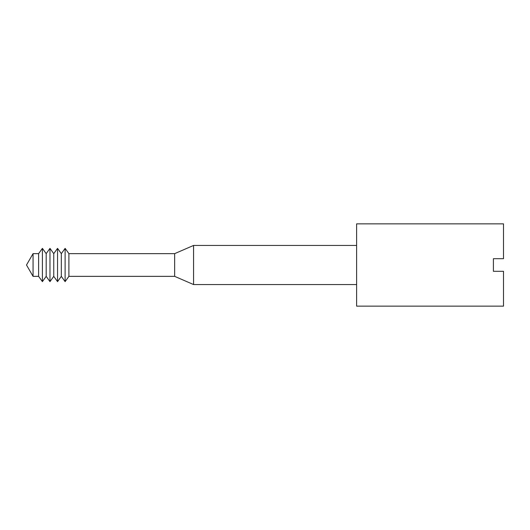 <?xml version="1.0" encoding="UTF-8"?>
<svg xmlns="http://www.w3.org/2000/svg" width="530" height="530" viewBox="0 0 530 530"><rect width="100%" height="100%" fill="white"/><g stroke="black" fill="none" stroke-linecap="round" stroke-linejoin="round"><path stroke-width="0.79" d="M33.059 276.355L26.5 265L33.059 253.645L33.059 276.355L38.617 276.355L42.4 281.629L42.4 248.371L38.617 253.645L38.617 276.355M42.4 248.371L46.183 253.645L46.183 276.355L42.4 281.629M46.183 253.645L49.972 248.371L49.972 281.629L46.183 276.355M49.972 248.371L53.755 253.645L53.755 276.355L49.972 281.629M53.755 253.645L57.545 248.371L57.545 281.629L53.755 276.355M57.545 248.371L61.328 253.645L61.328 276.355L57.545 281.629M61.328 253.645L65.117 248.371L65.117 281.629L61.328 276.355M65.117 248.371L68.9 253.645L68.9 276.355L65.117 281.629M68.9 253.645L174.648 253.645L174.648 276.355L193.576 284.557L356.617 284.557M174.648 253.645L193.576 245.443L193.576 284.557M356.617 223.859L356.617 306.141L503.5 306.141L503.5 271.307L493.403 271.307L493.403 258.693L503.5 258.693L503.5 223.859L356.617 223.859M33.059 253.645L38.617 253.645M68.9 276.355L174.648 276.355M193.576 245.443L356.617 245.443"/></g></svg>
